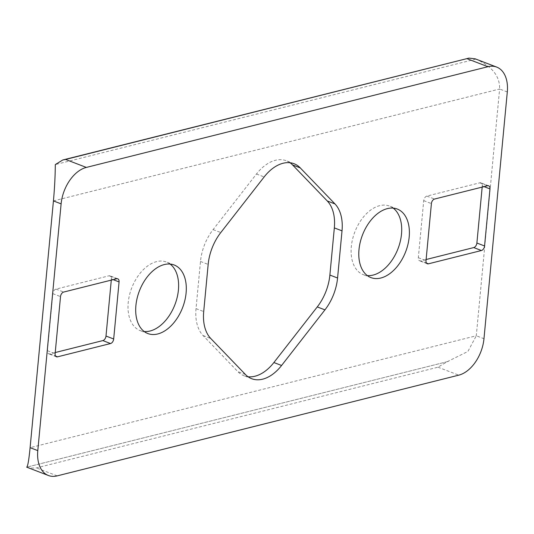 <?xml version="1.0" encoding="UTF-8"?>
<svg xmlns="http://www.w3.org/2000/svg" width="534" height="534" viewBox="0 0 534 534"><rect width="100%" height="100%" fill="white"/><g stroke="black" fill="none" stroke-linecap="round" stroke-linejoin="round"><path stroke-width="0.4" stroke-dasharray="2.67 2" d="M393.204 208.113A36.719 23.156 111 0 0 389.573 206.091A36.719 23.156 111 0 0 379.687 205.663A36.719 23.156 111 0 0 352.533 239.339A36.719 23.156 111 0 0 363.24 274.643A36.719 23.156 111 0 0 367.292 275.571M170.112 264.063A36.719 23.156 111 0 0 166.481 262.04A36.719 23.156 111 0 0 156.595 261.613A36.719 23.156 111 0 0 129.442 295.289A36.719 23.156 111 0 0 140.148 330.593A36.719 23.156 111 0 0 144.2 331.521M290.029 162.743A40.798 25.732 111 0 0 286.371 160.774A40.798 25.732 111 0 0 275.39 160.3A40.798 25.732 111 0 0 256.474 173.991L213.099 229.607A40.798 25.732 111 0 0 200.484 261.466L196.025 308.625A40.798 25.732 111 0 0 203.087 335.552L237.797 371.584A40.798 25.732 111 0 0 243.991 375.749A40.798 25.732 111 0 0 248.023 376.73M482.175 187.1L482.282 185.959A4.078 2.57 111 0 0 480.96 182.848A4.078 2.57 111 0 0 479.859 182.802L426.873 196.091A4.078 2.57 111 0 0 423.722 200.644L418.329 257.708A4.078 2.57 111 0 0 419.651 260.819A4.078 2.57 111 0 0 420.752 260.866L426.119 259.517M111.286 280.116L111.392 278.975A4.078 2.57 111 0 0 110.071 275.864A4.078 2.57 111 0 0 108.969 275.818L55.983 289.108A4.078 2.57 111 0 0 52.833 293.66L47.439 350.725A4.078 2.57 111 0 0 48.761 353.835A4.078 2.57 111 0 0 49.862 353.882L55.229 352.533M26.7 467.157C28.596 467.991 31.84 468.245 36.432 467.904L437.993 367.192L447.272 361.678L467.904 351.459L476.288 335.773L483.971 338.723M507.3 91.961L499.617 89.011C499.978 76.255 492.068 66.283 475.874 59.1L475.113 58.8M53.433 200.911L499.617 89.011L476.288 335.773L30.104 447.672M447.218 361.692L26.813 467.123L447.218 361.692M426.492 263.068L420.752 260.866M482.282 185.959L484.038 186.633M479.859 182.802L487.542 185.752M426.873 196.091L434.563 199.042M423.722 200.644L431.405 203.594M418.329 257.708L426.012 260.659M116.652 278.768L108.969 275.818M55.983 289.108L63.673 292.058M52.833 293.66L60.516 296.61M47.439 350.725L55.122 353.675M49.862 353.882L55.603 356.085M111.392 278.975L113.148 279.649M245.48 374.534L237.797 371.584M256.474 173.991L264.156 176.941M213.099 229.607L220.789 232.557M200.484 261.466L208.167 264.417M196.025 308.625L203.708 311.576M203.087 335.552L210.77 338.503M57.185 475.874L36.432 467.904M437.993 367.192L458.746 375.162M475.874 59.1L55.302 164.579M370.923 277.593L363.24 274.643M147.831 333.543L140.148 330.593M294.06 163.724L286.371 160.774M397.256 209.041L389.573 206.091M174.164 264.991L166.481 262.04M488.643 185.799L480.96 182.848M427.34 263.769L419.651 260.819M56.45 356.785L48.761 353.835M117.754 278.815L110.071 275.864M251.674 378.699L243.991 375.749M448.226 361.445L26.76 467.15"/><path stroke-width="0.8" d="M367.292 275.571A36.719 23.156 111 0 0 373.126 275.07A36.719 23.156 111 0 0 399.439 244.532A36.719 23.156 111 0 0 393.204 208.113M380.809 278.02A36.719 23.156 -69 0 1 370.923 277.593A36.719 23.156 -69 0 1 360.216 242.289A36.719 23.156 -69 0 1 387.37 208.62A36.719 23.156 -69 0 1 397.256 209.041A36.719 23.156 -69 0 1 407.963 244.345A36.719 23.156 -69 0 1 380.809 278.02M144.2 331.521A36.719 23.156 111 0 0 150.034 331.02A36.719 23.156 111 0 0 176.347 300.482A36.719 23.156 111 0 0 170.112 264.063M157.717 333.97A36.719 23.156 -69 0 1 147.831 333.543A36.719 23.156 -69 0 1 137.125 298.239A36.719 23.156 -69 0 1 164.278 264.57A36.719 23.156 -69 0 1 174.164 264.991A36.719 23.156 -69 0 1 184.877 300.295A36.719 23.156 -69 0 1 157.717 333.97M248.023 376.73A40.798 25.732 111 0 0 273.889 362.533L317.263 306.916A40.798 25.732 111 0 0 329.878 275.057L334.337 227.898A40.798 25.732 111 0 0 327.275 200.971L292.565 164.939A40.798 25.732 111 0 0 290.029 162.743M283.073 163.257A40.798 25.732 -69 0 1 294.06 163.724A40.798 25.732 -69 0 1 300.255 167.89L334.965 203.921A40.798 25.732 -69 0 1 342.02 230.848L337.568 278.007A40.798 25.732 -69 0 1 324.946 309.867L281.578 365.483A40.798 25.732 -69 0 1 251.674 378.699A40.798 25.732 -69 0 1 245.48 374.534L210.77 338.503A40.798 25.732 -69 0 1 203.708 311.576L208.167 264.417A40.798 25.732 -69 0 1 220.789 232.557L264.156 176.941A40.798 25.732 -69 0 1 283.073 163.257M484.572 245.974A4.078 2.57 -69 0 1 481.421 250.526L428.435 263.816A4.078 2.57 -69 0 1 427.34 263.769A4.078 2.57 -69 0 1 426.012 260.659L431.405 203.594A4.078 2.57 -69 0 1 434.563 199.042L487.542 185.752A4.078 2.57 -69 0 1 488.643 185.799A4.078 2.57 -69 0 1 489.965 188.909L484.572 245.974L476.889 243.023L482.175 187.1M60.516 296.61A4.078 2.57 -69 0 1 63.673 292.058L116.652 278.768A4.078 2.57 -69 0 1 117.754 278.815A4.078 2.57 -69 0 1 119.075 281.925L113.682 338.99A4.078 2.57 -69 0 1 110.531 343.542L57.545 356.832A4.078 2.57 -69 0 1 56.45 356.785A4.078 2.57 -69 0 1 55.122 353.675L60.516 296.61M37.794 450.623A32.641 20.586 111 0 0 48.394 475.494A32.641 20.586 111 0 0 57.185 475.874L458.746 375.162A32.641 20.586 111 0 0 483.971 338.723L507.3 91.961A32.641 20.586 111 0 0 496.693 67.09A32.641 20.586 111 0 0 487.909 66.71L86.341 167.422A32.641 20.586 111 0 0 61.116 203.861L37.794 450.623L30.104 447.672C28.883 460.094 27.748 466.589 26.7 467.157L48.394 475.494M426.119 259.517L473.738 247.576A4.078 2.57 111 0 0 476.889 243.023M55.229 352.533L102.848 340.592A4.078 2.57 111 0 0 105.999 336.04L111.286 280.116M86.341 167.422L65.589 159.446L62.765 159.98L55.302 164.579C55.229 175.84 54.608 187.948 53.433 200.911L30.104 447.672M496.693 67.09L475.113 58.8L468.892 58.126L65.589 159.446M292.565 164.939L300.255 167.89M428.435 263.816L426.492 263.068M473.738 247.576L481.421 250.526M484.038 186.633L489.965 188.909M55.603 356.085L57.545 356.832M102.848 340.592L110.531 343.542M105.999 336.04L113.682 338.99M113.148 279.649L119.075 281.925M273.889 362.533L281.578 365.483M317.263 306.916L324.946 309.867M329.878 275.057L337.568 278.007M334.337 227.898L342.02 230.848M327.275 200.971L334.965 203.921M61.116 203.861L53.433 200.911M487.909 66.71L467.15 58.74M468.892 58.126L62.945 159.933"/></g></svg>
